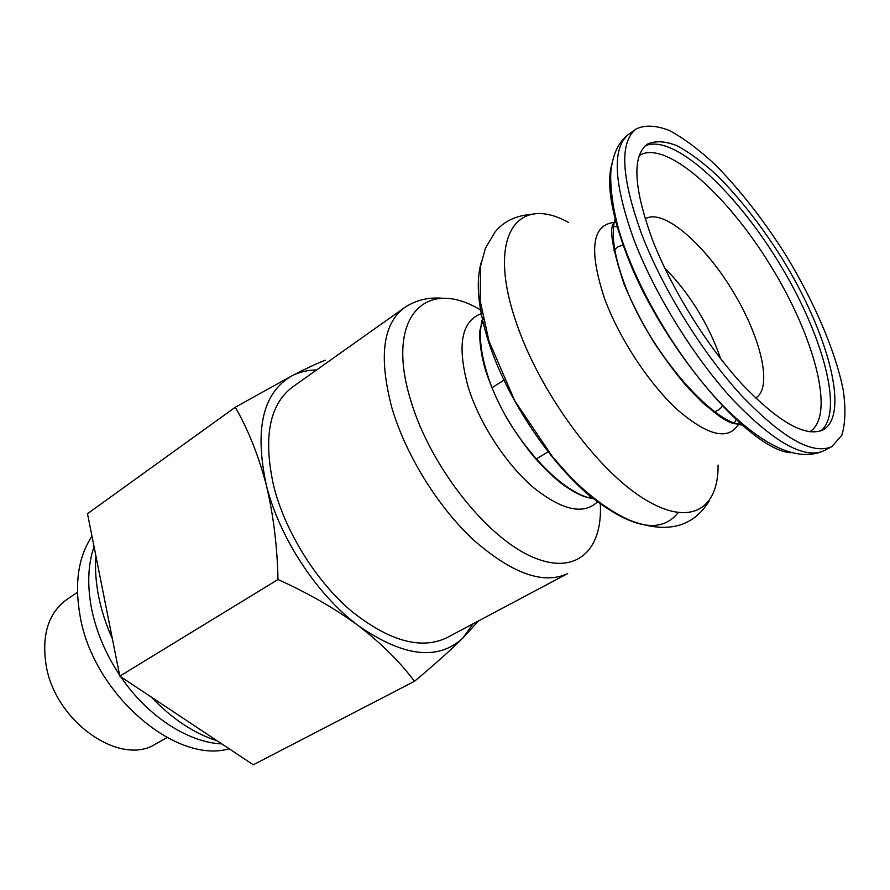 <?xml version="1.0" encoding="UTF-8"?>
<svg xmlns="http://www.w3.org/2000/svg" width="890" height="890" viewBox="0 0 890 890"><rect width="100%" height="100%" fill="white"/><g stroke="black" fill="none" stroke-linecap="round" stroke-linejoin="round"><path stroke-width="1.33" d="M325.262 360.228C317.886 362.964 306.783 368.16 291.964 375.803C262.962 392.412 254.373 428.668 266.199 484.583C278.959 537.115 317.074 595.221 358.703 625.948C403.548 656.865 438.258 660.903 462.833 638.063L473.102 623.801M316.606 369.962C307.595 370.04 299.385 371.998 291.964 375.803L235.283 407.253C248.11 429.492 258.411 455.268 266.199 484.583C273.341 514.387 277.28 546.037 277.992 579.524C308.24 593.14 335.141 608.604 358.703 625.948C381.543 643.604 400.133 662.06 414.451 681.306C434.22 664.841 450.351 650.423 462.833 638.063L478.542 620.909M403.96 308.029L292.465 387.072C269.281 404.705 263.028 437.724 273.697 486.118C285.134 531.419 315.761 580.736 351.161 610.918C389.13 641.156 421.07 650.078 446.969 637.674L567.675 573.572C543.801 584.852 512.651 573.861 474.236 540.597C438.281 507.511 405.662 454.924 391.878 407.798C378.684 357.58 382.711 324.316 403.96 308.029C415.719 299.952 429.214 296.759 444.433 298.439M641.735 234.382C662.516 288.46 702.065 352.451 741.036 395.038C782.243 438.103 812.526 455.291 831.894 446.591L841.784 435.321C845.378 423.685 845.867 408.688 843.264 390.332C835.643 351.539 814.484 302.333 786.137 255.63C763.843 220.342 740.213 190.048 715.249 164.728C699.039 149.654 683.776 138.262 669.469 130.541C656.064 125.29 644.927 124.767 636.072 128.994C619.273 142.244 621.164 177.366 641.735 234.382M652.459 239.766C671.26 288.36 706.693 345.543 741.615 383.679C778.572 422.316 805.784 437.702 823.228 429.837C850.339 414.417 827.589 331.781 781.932 258.222C761.818 226.405 740.536 199.115 718.074 176.354C703.5 162.826 689.817 152.613 677.001 145.715C665.019 141.02 655.062 140.542 647.152 144.258C631.889 156.295 633.658 188.135 652.459 239.766M414.451 681.306L253.261 764.788L119.805 676.155L87.498 513.697L235.283 407.253M119.805 676.155L277.992 579.524M77.463 592.295L66.839 599.493C48.627 612.81 41.674 634.37 45.968 664.196C54.435 721.501 120.373 767.202 155.85 743.862L167.042 737.599M95.898 555.95C94.93 568.643 95.82 582.082 98.59 596.244C101.404 610.429 105.999 624.591 112.363 638.742M151.2 697.004C172.059 718.842 194.076 733.471 217.249 740.869M91.982 536.281C78.365 556.595 74.382 583.039 80.033 615.613C92.794 693.633 175.686 764.555 229.164 748.779M589.681 497.81L589.102 494.306M484.394 324.483L481.523 322.391M481.568 310.599C426.855 276.467 384.558 315.461 410.668 400.2C429.336 463.824 483.726 534.222 529.283 555.538C575.018 577.388 603.253 551.188 600.238 503.061M482.057 313.38C461.187 320.589 456.659 345.442 468.452 387.918C479.855 423.974 506.11 464.202 533.299 487.431C562.413 510.615 583.973 515.266 597.969 501.382M482.87 317.574C478.442 331.77 479.999 350.871 487.531 374.879C505.164 432.507 560.722 495.585 594.587 498.778M481.201 262.55C475.56 282.141 478.097 308.83 488.81 342.628C506.466 396.884 547.061 459.006 587.411 493.894C630.365 528.349 660.591 534.634 678.069 512.729M568.476 222.411C517.613 194.076 486.252 235.383 516.067 321.991C538.539 389.52 594.887 467.439 641.846 497.477C688.982 527.959 718.72 510.092 718.063 465.036M614.211 222.422C591.961 224.725 588.691 249.979 604.41 298.161C618.939 337.944 649.077 383.846 677.691 409.978C708.14 436 728.443 440.728 738.589 424.163M739.067 423.206L739.701 421.715M616.892 222.533L615.279 222.433M615.624 217.471C610.607 231.556 613.444 253.361 624.135 282.909C647.853 349.292 712.534 424.652 743.662 425.12M612.231 162.781C606.335 181.593 610.673 210.897 625.236 250.691C658.633 343.251 749.135 450.64 790.988 452.721M633.88 239.61C654.462 293.589 693.866 357.346 732.826 399.699C774.055 442.519 804.46 459.529 824.029 450.729C798.052 462.188 764.421 447.236 723.125 405.862C683.865 365.289 645.183 303.368 625.403 249.467C611.652 214.601 608.704 176.865 611.819 165.051C614.323 150.922 620.007 140.62 628.852 134.156C611.853 147.551 613.533 182.706 633.88 239.61M820.791 430.905C844.721 412.092 821.948 332.048 777.771 260.792C733.95 189.325 672.662 133.011 645.105 145.949M809.611 431.795C835.999 416.242 814.495 336.353 770.417 265.331C726.752 194.042 665.041 138.951 639.287 155.539M755.577 398.03C773.299 387.951 760.727 336.075 731.647 289.228C702.855 242.214 662.149 207.682 645.183 218.985M713.391 411.903C717.429 411.169 720.544 409.022 722.747 405.473M720.711 358.792C708.707 324.316 690.006 293.967 664.585 267.757M623.79 244.972L618.183 246.619L613.844 250.446M94.051 546.638C87.988 564.427 87.131 584.908 91.448 608.059C96.098 631.31 105.465 653.638 119.583 675.009M120.795 676.812C147.573 716.372 188.168 742.494 221.833 743.906M593.663 498.044C586.788 498.734 576.308 494.106 562.224 484.127C554.103 477.841 544.569 468.618 533.6 456.47C522.897 443.053 513.931 430.204 506.688 417.922C498.634 403.537 492.215 389.475 487.409 375.725C480.277 356.423 479.031 334.829 479.988 330.157L483.114 318.731M709.119 501.014C692.731 527.714 666.176 534.1 629.464 520.172C609.461 511.06 589.38 496.22 569.233 475.661L552.634 456.971L514.865 401.012L489.011 341.193L480.188 300.798L480.611 265.776L485.406 248.288L494.962 232.145C503.495 221.399 515.944 215.436 532.309 214.245M618.094 226.95L612.798 226.472M736.286 418.656L734.339 423.607M740.213 422.16C737.476 425.631 730.668 423.751 719.776 416.52L703.378 403.415L688.46 388.307C678.647 377.338 667.2 362.13 654.106 342.695C642.035 322.736 631.989 303.167 623.99 283.999C610.507 242.892 608.081 222.189 616.726 221.877M824.029 450.729L831.894 446.591M628.852 134.156L636.072 128.994M535.902 459.14L548.407 451.72M491.925 387.806L504.174 379.963"/></g></svg>
